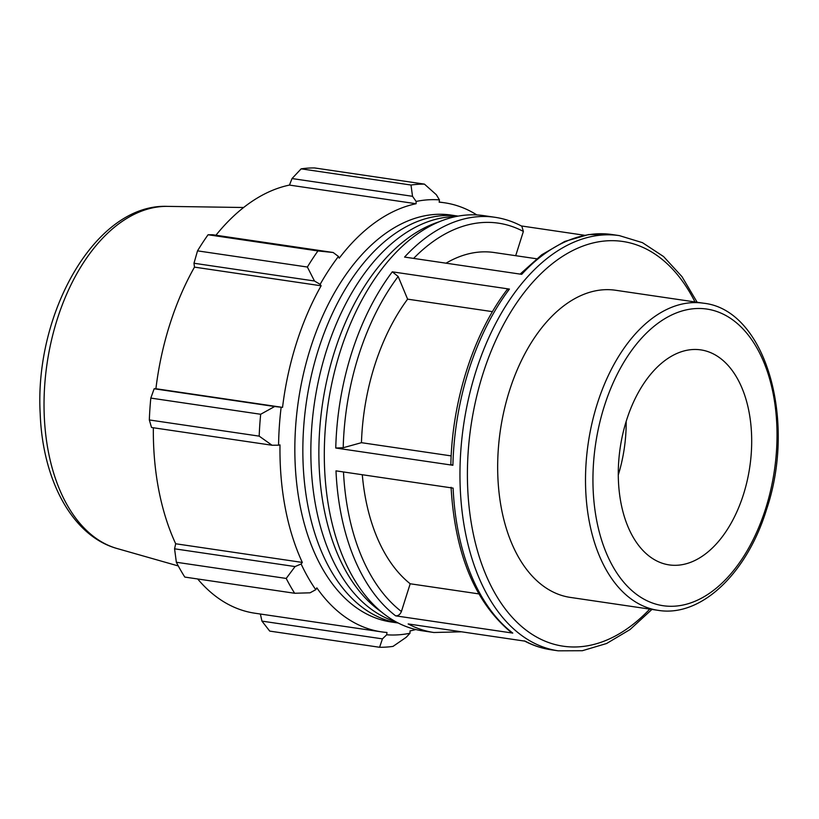 <?xml version="1.0" encoding="UTF-8"?>
<svg xmlns="http://www.w3.org/2000/svg" width="819" height="819" viewBox="0 0 819 819"><rect width="100%" height="100%" fill="white"/><g stroke="black" fill="none" stroke-linecap="round" stroke-linejoin="round"><path stroke-width="1.23" d="M381.644 612.069A205.651 123.945 -81.6 0 1 322.481 403.992A205.651 123.945 -81.6 0 1 439.138 221.806M395.905 621.775A205.651 123.945 -81.6 0 1 314.465 402.805A205.651 123.945 -81.6 0 1 455.589 216.625M398.218 623.003A205.651 123.945 -81.6 0 1 306.46 401.627A205.651 123.945 -81.6 0 1 458.159 216.114L451.044 215.059A205.651 123.945 -81.6 0 0 298.454 400.45A205.651 123.945 -81.6 0 0 391.103 621.969L398.239 623.013M717.127 356.06A108.661 65.489 -81.6 0 1 747.143 480.948A108.661 65.489 -81.6 0 1 669.143 564.895A108.661 65.489 -81.6 0 1 652.845 558.712A108.661 65.489 -81.6 0 1 622.829 433.824A108.661 65.489 -81.6 0 1 700.818 349.887A108.661 65.489 -81.6 0 1 717.127 356.06M658.179 610.35L570.331 597.409A155.231 93.561 -81.6 0 1 498.249 483.824A155.231 93.561 -81.6 0 1 550.47 317.752A155.231 93.561 -81.6 0 1 615.571 290.254L703.429 303.194A155.231 93.561 98.4 0 0 588.237 443.14A155.231 93.561 98.4 0 0 658.179 610.35C701.228 617.485 747.01 573.208 766.492 509.664C796.938 420.086 765.56 309.623 703.429 303.194M697.164 302.272L682.002 276.679L663.585 256.562L642.465 242.67L619.348 235.616A209.848 126.474 98.4 0 0 528.879 275.389A209.848 126.474 98.4 0 0 460.913 499.426A209.848 126.474 98.4 0 0 558.189 650.818L551.013 649.764A209.848 126.474 -81.6 0 1 525.286 641.195L408.149 623.935A209.848 126.474 98.4 0 0 433.875 632.503L422.522 630.835A209.848 126.474 -81.6 0 1 325.256 479.443A209.848 126.474 -81.6 0 1 393.222 255.405A209.848 126.474 -81.6 0 1 483.691 215.622L495.045 217.301A209.848 126.474 98.4 0 0 404.576 257.074L521.713 274.334A209.848 126.474 -81.6 0 1 612.172 234.551L588.503 234.582L564.752 241.441L541.728 254.781L520.137 274.099M584.5 235.258L521.345 225.952M509.428 289.076L392.291 271.826A209.848 126.474 98.4 0 0 335.759 448.024L452.897 465.274A209.848 126.474 -81.6 0 1 509.428 289.076L506.981 289.803C473.597 333.62 452.221 400.317 450.849 464.434L452.897 465.274M453.112 488.114L335.985 470.853A209.848 126.474 98.4 0 0 395.649 615.847L512.776 633.097A209.848 126.474 -81.6 0 1 453.112 488.114M451.074 487.285C454.985 554.105 475.051 602.508 511.281 632.473L512.776 633.097M515.694 255.692L523.382 231.439L521.836 226.228M446.027 263.186A174.867 105.395 -81.6 0 1 494.133 252.518L536.558 258.763M335.759 448.024L343.202 447.737L361.455 442.68A174.867 105.395 -81.6 0 1 407.606 299.15L398.157 276.484L392.291 271.826M395.649 615.847C398.28 615.919 400.194 614.475 401.402 611.506L410.196 583.773A174.867 105.395 -81.6 0 1 362.295 474.733M492.454 311.65L407.606 299.15M361.455 442.68L451.177 455.896M410.196 583.773L478.808 593.888M476.873 214.936A216.84 130.692 98.4 0 0 444.666 202.805A216.84 130.692 98.4 0 0 439.168 202.191L439.445 199.877L436.322 194.717L424.447 184.132A233.159 140.52 98.4 0 0 411.005 185.033L412.52 196.304L416.134 201.443A219.175 132.094 -81.6 0 1 439.445 199.877M416.134 201.443L416.103 203.736A216.84 130.692 98.4 0 0 339.23 258.169L338.442 256.46L333.169 252.498L317.936 250.942A233.159 140.52 98.4 0 0 307.381 267.035L314.476 280.999L320.137 284.367A219.175 132.094 -81.6 0 1 338.442 256.46M320.137 284.367L321.12 285.79A216.84 130.692 98.4 0 0 282.545 407.381L274.662 406.521L260.667 414.271A233.159 140.52 98.4 0 0 259.183 436.138L272.031 445.239L278.573 445.188A219.175 132.094 -81.6 0 1 281.142 407.278M278.573 445.188L279.996 444.891A216.84 130.692 98.4 0 0 302.324 562.428L301.126 563.984L295.065 566.564L286.21 578.439A233.159 140.52 98.4 0 0 294.666 593.263L310.043 592.813L315.786 589.69A219.175 132.094 -81.6 0 1 301.126 563.984M315.786 589.69L316.82 587.858A216.84 130.692 98.4 0 0 381.459 631.859A216.84 130.692 98.4 0 0 386.967 632.473L386.681 634.786L382.442 638.871L379.586 647.276A233.159 140.52 98.4 0 0 393.028 646.386L406.244 637.274L409.991 633.23A219.175 132.094 -81.6 0 1 386.681 634.786M409.991 633.23L410.022 630.927A216.84 130.692 98.4 0 0 415.796 629.535M294.666 593.263L184.807 577.078A233.159 140.52 -81.6 0 1 176.351 562.254L286.21 578.439M259.183 436.138L149.324 419.952L151.525 427.487L272.031 445.239M321.12 285.79L194.482 267.127L193.98 263.247L314.476 280.999M307.381 267.035L197.522 250.86L193.98 263.247M416.103 203.736L289.465 185.084L292.025 178.552L412.52 196.304M411.005 185.033L301.146 168.847L292.025 178.552M301.146 168.847A233.159 140.52 -81.6 0 1 314.588 167.946L424.447 184.132M382.442 638.871L261.947 621.119L269.727 631.101L379.586 647.276M261.947 621.119L260.37 614.015M381.459 631.859L254.822 613.206A216.84 130.692 -81.6 0 1 197.676 578.972M295.065 566.564L174.57 548.812L176.351 562.254M174.57 548.812L175.686 543.765A216.84 130.692 -81.6 0 1 153.348 427.753M149.324 419.952A233.159 140.52 -81.6 0 1 150.809 398.085L260.667 414.271M274.662 406.521L154.156 388.769L150.809 398.085M154.156 388.769L155.907 388.728A216.84 130.692 -81.6 0 1 194.482 267.127M197.522 250.86A233.159 140.52 -81.6 0 1 208.077 234.756L317.936 250.942M333.169 252.498L212.674 234.746L208.077 234.756M215.95 235.227A216.84 130.692 -81.6 0 1 289.465 185.084M282.545 407.381L155.907 388.728M302.324 562.428L175.686 543.765M626.177 421.365A108.661 65.489 -81.6 0 1 618.294 474.918M765.622 508.681A149.938 90.366 -81.6 0 1 640.632 597.194A149.938 90.366 -81.6 0 1 604.34 406.091A149.938 90.366 -81.6 0 1 729.33 317.577A149.938 90.366 -81.6 0 1 765.622 508.681M413.615 258.405A204.545 123.28 -81.6 0 1 523.382 231.439M343.202 447.737A204.545 123.28 -81.6 0 1 398.157 276.484M401.402 611.506A204.545 123.28 -81.6 0 1 343.489 471.959M649.743 609.111A204.545 123.28 -81.6 0 1 481.388 563.134A204.545 123.28 -81.6 0 1 534.572 280.241A204.545 123.28 -81.6 0 1 694.993 301.955M167.496 206.378C95.936 203.337 34.347 312.53 40.192 413.687C42.557 479.709 72.021 536.005 117.097 548.525A173.464 104.545 -81.6 0 1 47.082 363.421A173.464 104.545 -81.6 0 1 167.496 206.378L243.622 207.504M619.348 235.616L612.172 234.551M551.013 649.764C541.707 648.382 532.78 645.413 524.211 640.847M521.836 226.218C513.278 221.652 504.34 218.683 495.045 217.301M461.558 631.807L433.875 632.503M558.189 650.818L582.35 650.716L606.582 643.509L630.016 629.565L651.924 609.428M117.097 548.525L178.296 565.96M444.666 202.805L439.189 202.006"/></g></svg>
